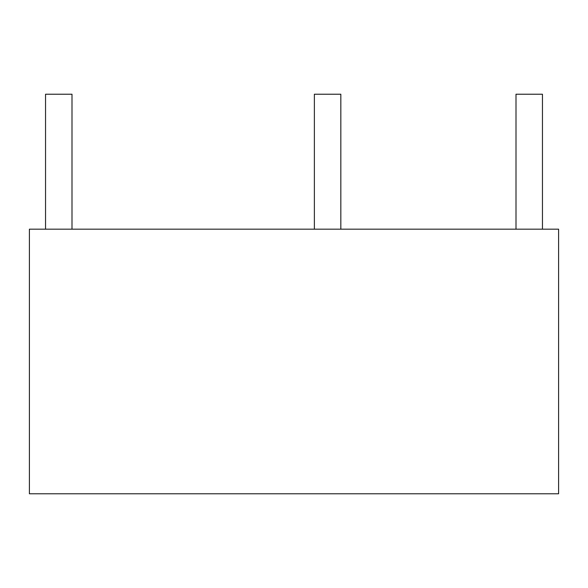 <?xml version="1.0" encoding="UTF-8"?>
<svg xmlns="http://www.w3.org/2000/svg" width="588" height="588" viewBox="0 0 588 588"><rect width="100%" height="100%" fill="white"/><g stroke="black" fill="none" stroke-linecap="round" stroke-linejoin="round"><path stroke-width="0.88" d="M29.4 229.173L29.4 493.773L558.6 493.773L558.6 229.173L29.4 229.173M314.374 229.173L314.374 94.227L340.834 94.227L340.834 229.173M515.999 229.173L515.999 94.227L542.459 94.227L542.459 229.173M45.541 229.173L45.541 94.227L72.001 94.227L72.001 229.173"/></g></svg>
